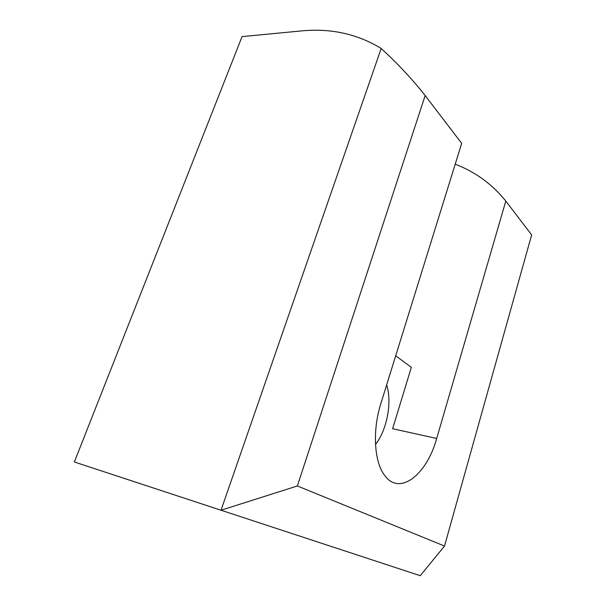 <?xml version="1.0" encoding="UTF-8"?>
<svg xmlns="http://www.w3.org/2000/svg" width="606" height="606" viewBox="0 0 606 606"><rect width="100%" height="100%" fill="white"/><g stroke="black" fill="none" stroke-linecap="round" stroke-linejoin="round"><path stroke-width="0.91" d="M455.212 164.203C464.378 167.68 473.028 172.255 481.172 177.922C490.315 184.307 498.526 192.026 505.805 201.078L531.651 234.901L444.509 546.051L420.246 575.7L221.016 510.229L297.364 485.974L425.154 95.551C412.3 79.219 397.642 63.539 381.174 48.503L221.016 510.229L74.349 461.992L242.067 36.61L300.621 30.997C329.914 28.027 356.426 33.648 380.159 47.851L381.174 48.503M505.805 201.078L436.691 438.479C427.003 474.271 399.854 496.428 384.742 475.543C374.19 462.295 372.228 430.54 380.863 403.551L461.689 143.357L425.154 95.551M444.509 546.051L297.364 485.974M386.651 384.916C392.241 402.104 387.143 429.601 375.515 444.493M395.695 355.813L411.345 367.319L392.627 428.722L436.691 438.479"/></g></svg>
